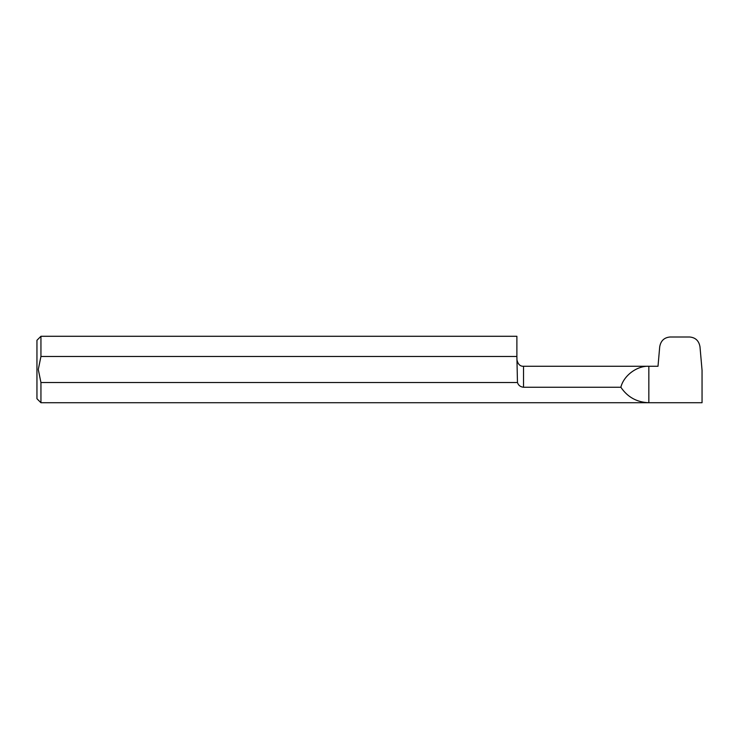 <?xml version="1.0" encoding="UTF-8"?>
<svg xmlns="http://www.w3.org/2000/svg" width="739" height="739" viewBox="0 0 739 739"><rect width="100%" height="100%" fill="white"/><g stroke="black" fill="none" stroke-linecap="round" stroke-linejoin="round"><path stroke-width="1.11" d="M40.941 402.718L36.95 398.727L36.95 340.273L40.941 336.282L40.941 356.475L38.28 369.5L40.941 382.525L40.941 402.718L648.842 402.718C636.898 402.302 627.577 397.148 620.862 387.254L523.535 387.254C520.404 386.922 518.381 385.352 517.466 382.525L40.941 382.525M702.05 402.718L648.842 402.718L648.842 366.267L658.006 366.267L659.705 346.85C660.74 340.818 664.185 337.529 670.033 337.002L689.672 337.002C695.519 337.529 698.965 340.818 699.999 346.85L702.05 370.257L702.05 402.718M40.941 356.475L516.884 356.475L517.466 382.525M40.941 336.282L516.884 336.282L516.884 356.475M523.535 387.254L523.535 366.267L648.842 366.267C636.926 365.685 623.642 375.652 620.862 387.254M523.535 366.267C520.117 366.442 517.9 364.225 516.884 359.616"/></g></svg>

